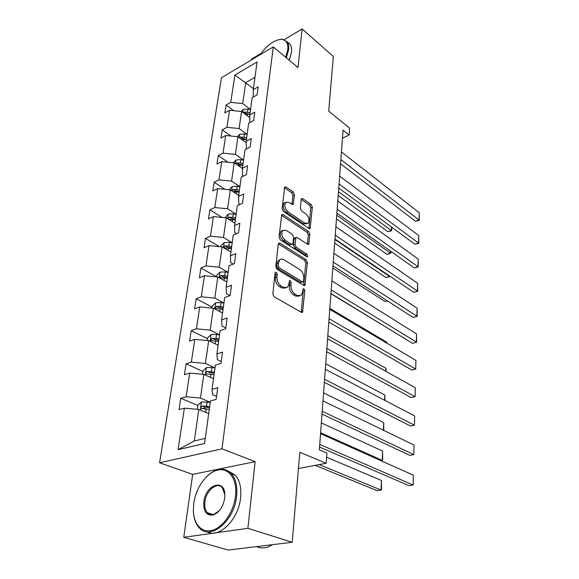 <?xml version="1.0" encoding="UTF-8"?>
<svg xmlns="http://www.w3.org/2000/svg" width="579" height="579" viewBox="0 0 579 579"><rect width="100%" height="100%" fill="white"/><g stroke="black" fill="none" stroke-linecap="round" stroke-linejoin="round"><path stroke-width="0.87" d="M276.328 272.26L275.416 272.282L275.105 272.977L272.825 293.9L274.164 296.781L301.348 312.305L302.52 312.255L304.829 290.716L303.939 288.783L303.114 288.805L302.571 292.134L301.145 295.42L297.331 295.536L295.124 294.241C292.286 292.171 290.904 289.182 290.984 285.259L291.244 282.61L290.34 280.641L289.471 280.67L288.899 284.021L287.466 287.264L283.457 287.394L281.184 286.055C278.26 283.934 276.856 280.895 276.965 276.928L277.247 274.258L276.328 272.26M292.192 542.277L228.177 550.05L183.76 537.312L247.892 528.316L292.192 542.277L299.813 452.279L326.187 463.265L326.903 453.075L319.355 449.84L343.043 130.13L349.115 135.037L349.593 128.154L328.713 111.11L333.345 56.496L302.144 28.95L284.26 39.604M261.057 53.427L251.525 59.109L251.409 59.919M294.443 194.732L293.206 192.011L286.019 187.003L284.738 186.952L282.118 208.657L283.384 211.429L308.954 228.531L310.127 228.56L312.342 207.166L311.14 204.51L302.781 198.684L301.572 198.633L301.225 199.444L300.371 208.23L301.601 210.937L305.799 213.803C309.063 217.045 309.823 220.208 308.086 223.291L304.923 223.197L288.118 211.914C284.759 208.643 283.956 205.444 285.715 202.303L289.116 202.411L291.939 204.336L293.184 204.38L294.443 194.732L292.873 195.427L291.642 192.713L284.398 187.683M247.892 528.316L255.136 461.658L222.01 448.826L273.288 46.899L297.953 67.533L302.144 28.95M279.954 243.158L278.665 243.158L278.253 244.085L275.807 266.535L277.124 269.387L303.787 285.44L304.959 285.418L307.369 262.425L306.125 259.696L279.954 243.158L278.311 243.788M279.02 237.072L281.756 214.556L283.044 214.585L308.672 231.629L309.895 234.321L308.701 244.244L307.529 244.237L297.215 237.528L295.992 237.513L295.001 244.533L296.26 247.291L307.073 254.203L307.659 256.758L306.841 256.758L280.308 239.887L279.02 237.072M253.24 97.055L253.276 89.629L258.183 86.857L257.105 94.898L252.176 97.648L249.795 114.932L254.774 112.232L253.653 120.555L248.652 123.233L246.191 141.124L251.243 138.511L250.085 147.131L245.011 149.722L242.463 168.257L247.58 165.732L246.379 174.663L241.233 177.16L238.591 196.382L243.788 193.951L242.543 203.215L237.325 205.617L234.582 225.549L239.851 223.226L238.555 232.845L233.265 235.132L230.413 255.824L235.762 253.616L234.423 263.604L229.045 265.775L226.092 287.271L231.52 285.186L230.124 295.565L224.666 297.606L221.598 319.948L227.106 318.009L225.658 328.8L220.114 330.696L216.922 353.943L222.517 352.148L221.004 363.388L215.381 365.125L212.052 389.327L217.733 387.706L216.162 399.409L210.452 400.979L204.604 443.492L178.071 449.673L184.368 408.137L179.012 409.606L180.771 398.272L186.098 396.745L189.688 373.071L184.412 374.707L186.091 363.807L191.345 362.128L194.797 339.359L189.594 341.147L191.215 330.66L196.397 328.829L199.719 306.928L194.587 308.846L196.143 298.75L201.253 296.795L204.452 275.705L199.393 277.746L200.891 268.019L205.936 265.935L209.012 245.612L204.025 247.776L205.473 238.396L210.445 236.203L213.412 216.604L208.491 218.869L209.887 209.822L214.795 207.528L217.661 188.616L212.797 190.983L214.15 182.247L218.985 179.859L221.757 161.599L216.959 164.052L218.261 155.613L223.038 153.138L225.716 135.5L220.983 138.034L222.242 129.884L226.954 127.322L229.537 110.278L224.869 112.883L226.085 105.002L230.739 102.367L234.879 75.038L257.083 61.946L253.276 89.629M222.01 448.826L159.594 462.773L221.439 77.752L273.288 46.899M247.124 134.357L239.105 128.552L241.552 111.501L249.795 117.624M241.552 111.501L229.537 110.278M239.105 128.552L226.954 127.322M249.802 122.618L249.795 114.932M243.585 160.065L235.4 154.383L237.933 136.738L246.205 142.644M237.933 136.738L225.716 135.5M235.4 154.383L223.038 153.138M246.451 148.984L246.191 141.124M239.93 186.662L231.571 181.111L234.191 162.844L242.463 168.511M234.191 162.844L221.757 161.599M231.571 181.111L218.985 179.859M243.209 176.204L242.558 175.763L242.463 168.257M236.138 214.201L227.598 208.787L230.312 189.876L238.729 195.384M230.312 189.876L217.661 188.616M227.598 208.787L214.795 207.528M239.93 204.416L238.743 203.649L238.591 196.382M232.215 242.731L223.487 237.477L226.295 217.87L234.9 223.233M226.295 217.87L213.412 216.604M223.487 237.477L210.445 236.203M236.608 233.684L234.784 232.57L234.582 225.549M228.148 272.304L219.217 267.223L222.133 246.893L230.927 252.089M222.133 246.893L209.012 245.612M219.217 267.223L205.936 265.935M233.272 264.067L230.681 262.562L230.413 255.824M223.928 302.983L214.795 298.084L217.82 276.986L226.816 282.016M217.82 276.986L204.452 275.705M214.795 298.084L201.253 296.795M229.95 295.63L226.425 293.705L226.092 287.271M219.55 334.828L210.191 330.139L213.34 308.223L222.546 313.058M213.34 308.223L199.719 306.928M210.191 330.139L196.397 328.829M225.767 327.975L221.996 326.049L221.598 319.948M214.997 367.904L205.415 363.438L208.686 340.669L218.109 345.287M208.686 340.669L194.797 339.359M205.415 363.438L191.345 362.128M221.258 361.513L217.393 359.675L216.922 353.943M210.271 402.289L200.45 398.07L203.844 374.389L213.506 378.775M203.844 374.389L189.688 373.071M200.45 398.07L186.098 396.745M216.568 396.398L212.609 394.661L212.052 389.327M178.071 449.673L194.298 440.974L198.814 409.462L208.715 413.594M198.814 409.462L184.368 408.137M255.136 461.658L192.677 474.389L183.76 537.312M192.677 474.389L159.594 462.773M298.438 468.52L326.187 463.265M342.442 138.215L349.115 135.037M254.97 77.296L245.691 82.645L242.688 103.59L250.541 109.496M253.414 88.638L234.879 75.038M194.298 440.974L205.306 438.354M242.688 103.59L230.739 102.367M205.9 408.846L203.518 407.848M197.938 405.495L180.771 398.272M202.845 371.457L186.091 363.807M207.572 338.693L191.215 330.66M212.124 307.145L196.143 298.75M216.51 276.733L200.891 268.019M219.419 246.625L205.473 238.396M222.198 217.472L209.887 209.822M225.057 189.355L214.15 182.247M227.967 162.221L218.261 155.613M230.898 136.029L222.242 129.884M233.836 110.712L226.085 105.002M275.083 273.223L275.611 274.873L275.322 277.544C275.206 281.503 276.617 284.542 279.534 286.656L281.184 286.055M285.642 288.009L281.814 287.995L279.534 286.656M299.343 296.122L295.688 296.108L293.481 294.82C290.644 292.757 289.261 289.768 289.341 285.852L289.609 283.203L289.138 281.64M301.232 312.24L303.193 291.295L302.781 289.826M303.693 285.382L305.763 263.032L304.518 260.311L278.34 243.81M278.166 265.71L279.085 267.701L302.448 281.835L303.273 281.821L303.57 281.119L303.823 278.39C303.881 274.584 302.535 271.645 299.777 269.561L283.927 259.783C282.349 258.864 280.981 258.885 279.831 259.848L278.47 262.924L278.166 265.71L276.538 266.34L277.45 268.323L279.085 267.701M302.86 281.966L300.812 282.422L277.45 268.323M279.954 259.747L278.202 260.485L276.834 263.561L278.47 262.924M276.538 266.34L276.834 263.561M307.463 244.186L308.31 234.958L307.087 232.273L281.401 215.243M294.914 237.947L294.002 239.062L293.394 245.178L294.653 247.928L305.466 254.818L307.073 254.203M306.334 256.439L305.466 254.818M286.258 230.399L282.841 230.37C280.967 233.655 281.756 236.949 285.223 240.242L291.338 244.15L292.576 244.15L292.974 243.238L293.589 237.108L292.323 234.35L286.258 230.399M282.668 230.449L281.235 231.043C279.353 234.321 280.149 237.607 283.609 240.9L285.223 240.242M292.033 244.367L289.732 244.794L283.609 240.9M291.954 204.351L292.873 195.427M285.411 202.44L284.137 203.005C282.371 206.138 283.174 209.337 286.533 212.602L288.118 211.914M306.812 223.812L303.338 223.856L286.533 212.602M308.897 228.488L310.778 207.839L309.577 205.183L301.232 199.386M315.229 465.342L377.168 490.688L381.062 490.073L319.181 464.59M197.381 409.331L197.996 405.076L201.528 401.949L210.257 402.405M326.614 457.229L381.438 480.454L381.503 489.45L381.062 490.073L381.438 480.454M209.663 406.682L202.346 405.988C201.101 406.538 200.725 407.363 201.203 408.47L209.294 409.396M202.346 405.988L204.894 407.066L209.518 407.746M320.549 433.678L413.363 475.178L413.145 485.036L409.035 485.68L319.557 447.06M319.753 444.44L413.145 485.036L413.363 475.178M193.748 503.477L193.335 510.222C193.516 524.256 202.028 533.541 212.681 530.226C223.328 527.064 233.771 511.525 235.487 496.232C237.701 479.173 228.611 466.971 217.291 470.228C206.544 472.688 195.731 488.017 193.748 503.477M206.413 476.886C210.083 473.144 213.912 470.749 217.907 469.707C223.212 468.447 227.706 469.786 231.383 473.723C235.812 478.942 237.542 486.476 236.572 496.326C234.415 521.216 209.96 541.112 199.096 527.628C196.035 524.256 194.189 519.624 193.567 513.739M203.859 501.725C205.617 484.196 225.463 478.044 224.884 495.653L224.717 498.099C223.147 506.799 219.34 512.422 213.311 514.977C206.442 515.896 203.287 511.474 203.859 501.725M224.869 494.835L222.329 487.735C217.168 481.402 206.102 490.471 204.915 501.819C204.358 506.553 205.169 510.193 207.347 512.741C209.12 514.586 211.306 515.144 213.904 514.405L219.55 510.417M272.492 544.673C266.825 548.19 261.52 548.834 256.577 546.605M263.394 545.773L256.794 546.576M227.938 470.893L235.342 475.171C239.786 480.375 241.537 487.894 240.589 497.716C238.678 519.334 219.151 538.868 207.058 531.775M208.498 513.732L208.179 513.001M285.671 57.256L287.806 49.599C288.342 43.273 286.272 39.871 281.604 39.379C274.381 39.748 267.237 44.858 260.174 54.708M278.427 39.705L282.27 39.22L287.198 41.797C288.523 43.686 289.001 46.313 288.632 49.685L286.33 57.806M276.422 49.519L278.933 51.625M287.857 42.361L290.079 44.257C291.411 46.146 291.888 48.774 291.526 52.139L289.247 60.252M380.852 460.638L382.227 460.385L320.614 432.774M202.44 374.258L202.947 370.741L206.421 367.607L211.928 367.499L214.983 368.027M321.345 422.916L382.596 451.07L382.661 459.878L382.227 460.385L382.596 451.07M214.418 372.145L207.239 371.45C206.037 371.993 205.661 372.782 206.102 373.831L214.056 374.751M207.239 371.45L209.728 372.594L214.259 373.296M207.304 340.539L207.716 337.709L211.125 334.568L216.539 334.416L219.528 334.959M323.574 392.851L383.718 422.605L383.812 430.414M218.985 338.918L211.95 338.23L210.821 340.524L218.638 341.429M211.95 338.23L214.375 339.432L218.819 340.148M383.414 430.226L383.718 422.605M322.981 400.9L414.028 445.077L413.819 454.616L409.773 455.355L321.996 414.115M322.214 411.271L413.819 454.616L414.028 445.077M325.318 369.293L414.68 415.946L414.47 425.181L410.489 426.006L324.356 382.343M324.58 379.296L414.47 425.181L414.68 415.946M211.986 308.1L212.305 305.9L215.663 302.759L220.975 302.571L223.907 303.128M325.731 363.778L384.803 395.008L384.984 400.444M223.385 306.935L216.481 306.255L215.359 308.462L223.053 309.36M216.481 306.255L218.855 307.507L223.204 308.238M384.601 400.241L384.803 395.008M327.584 338.787L415.302 387.735L415.107 396.68L411.184 397.585L326.628 351.685M326.867 348.449L415.107 396.68L415.302 387.735M216.488 276.863L216.72 275.257L220.027 272.116L225.245 271.891L228.126 272.456M327.815 335.646L385.86 368.251L386.121 371.45M227.619 276.132L220.845 275.452L219.731 277.58L227.301 278.463M220.845 275.452L223.161 276.755L227.438 277.493M385.737 371.24L385.86 368.251M329.762 309.338L415.91 360.399L415.715 369.069L411.857 370.053L328.821 322.076M329.075 318.667L415.715 369.069L415.91 360.399M220.831 246.763L220.983 245.713L224.239 242.579L229.371 242.312L232.193 242.891M329.835 308.412L386.881 342.29L386.996 343.26M231.709 246.43L225.05 245.757L223.95 247.812L231.397 248.681M225.05 245.757L227.323 247.103L231.513 247.855M386.844 343.173L386.881 342.29M331.876 280.88L416.496 333.902L416.315 342.305L412.509 343.354L416.605 342.225L331.202 289.898M330.942 293.473L412.509 343.354M416.496 333.902L416.605 342.225M330.92 293.712L384.253 326.078M225.021 217.747L228.3 214.078L233.344 213.781L236.116 214.368M228.589 219.303L235.349 219.955M235.646 217.784L229.11 217.111L227.909 218.876M229.11 217.111L231.332 218.5L235.443 219.26M333.909 253.37L417.068 308.202L416.887 316.351L413.138 317.466L417.177 316.358L333.265 262.092M332.99 265.812L413.138 317.466M417.068 308.202L417.177 316.358M332.824 268.019L385.013 301.514L387.271 300.798M229.06 189.753L232.222 186.568L237.187 186.235L239.909 186.829M232.845 191.533L239.163 192.228M239.453 190.129L233.033 189.463L231.824 190.867M233.033 189.463L235.204 190.889L239.243 191.663M387.452 300.914L385.013 301.514M335.885 226.765L417.625 283.261L417.445 291.172L413.753 292.352L417.734 291.266L335.255 235.197M334.973 239.062L413.753 292.352M417.625 283.261L417.734 291.266M334.669 243.108L386.005 277.58L389.472 276.407L334.937 239.547M233.257 162.75L236.008 159.992L240.893 159.638L243.564 160.238M236.912 164.711L242.847 165.449M243.122 163.423L236.811 162.764L235.682 163.871M236.811 162.764L238.939 164.226L242.912 165.001M389.848 276.183L389.472 276.407L389.493 275.937M389.833 276.545L386.005 277.58M337.789 201.014L418.161 259.052L417.987 266.731L414.347 267.968L418.27 266.905L337.188 209.178M336.891 213.166L414.347 267.968M418.161 259.052L418.27 266.905M336.464 218.942L386.967 254.319L390.391 253.095L336.732 215.265M237.339 136.68L239.663 134.306L244.476 133.93L247.103 134.531M240.828 138.801L246.408 139.575M246.676 137.621L240.473 136.955L239.453 137.824M240.473 136.955L242.558 138.446L246.451 139.235M390.825 251.322L390.745 253.305L390.391 253.095L390.47 251.076M390.745 253.305L386.967 254.319M339.641 176.074L418.682 235.537L418.516 242.999L414.926 244.287L418.791 243.252L339.055 183.984M338.751 188.088L414.926 244.287M418.682 235.537L418.791 243.252M338.201 195.485L387.908 231.709L391.281 230.435L338.483 191.707M241.262 111.472L243.202 109.474L247.935 109.069L250.519 109.677M244.591 113.759L249.846 114.555M250.106 112.659L244.005 112.008L243.115 112.666M244.005 112.008L246.046 113.527L249.882 114.316M391.766 227.2L391.628 230.71L391.418 226.946M391.628 230.71L387.908 231.709M341.429 151.922L419.189 212.696L419.03 219.948L415.49 221.287L419.297 220.266L340.865 159.58M340.553 163.792L415.49 221.287M419.189 212.696L419.297 220.266M275.322 277.544L276.965 276.928M281.814 287.995L283.457 287.394M289.609 283.203L291.244 282.61M289.341 285.852L290.984 285.259M293.481 294.82L295.124 294.241M295.688 296.108L297.331 295.536M303.193 291.295L304.829 290.716M301.333 311.741L302.983 311.184M275.611 274.873L277.247 274.258M304.518 260.311L306.125 259.696M305.763 263.032L307.369 262.425M303.765 284.998L305.394 284.412M300.812 282.422L302.448 281.835M281.452 215.272L283.044 214.585M307.087 232.273L308.672 231.629M308.31 234.958L309.895 234.321M307.492 243.969L309.085 243.339M294.002 239.062L295.601 238.41M293.394 245.178L295.001 244.533M294.653 247.928L296.26 247.291M289.732 244.794L291.338 244.15M291.961 204.242L293.539 203.555M303.338 223.856L304.923 223.197M301.239 199.364L302.781 198.684M309.577 205.183L311.14 204.51M310.778 207.839L312.342 207.166M308.911 228.336L310.496 227.692M284.448 187.719L286.019 187.003M291.642 192.713L293.206 192.011M201.434 402.029L200.291 410.077M206.16 408.89L205.675 412.328M207.13 401.891L206.537 406.176M206.334 367.687L205.284 375.04M210.988 374.229L210.539 377.428M211.928 367.499L211.349 371.617M211.038 334.648L210.083 341.357M215.634 340.893L215.222 343.875M216.539 334.416L215.981 338.382M215.576 302.839L214.708 308.947M220.107 308.802L219.716 311.574M220.975 302.571L220.44 306.385M219.94 272.195L219.151 277.739M224.413 277.898L224.051 280.475M225.245 271.891L224.739 275.568M224.153 242.652L223.443 247.667M228.56 248.102L228.227 250.497M229.371 242.312L228.879 245.858M228.22 214.158L227.576 218.667M232.57 219.369L232.259 221.591M233.344 213.781L232.867 217.197M232.143 186.641L231.564 190.694M236.435 191.635L236.145 193.69M237.187 186.235L236.724 189.543M235.928 160.072L235.414 163.683M240.162 164.849L239.901 166.759M240.893 159.638L240.444 162.829M239.59 134.386L239.134 137.592M243.773 138.967L243.527 140.733M244.476 133.93L244.041 137.013M243.129 109.547L242.724 112.369M247.262 113.94L247.03 115.568M247.935 109.069L247.523 112.051M301.869 312.472L302.52 312.255M304.366 285.628L304.959 285.418M278.202 260.485L279.831 259.848M308.194 244.447L308.701 244.244M294.393 238.157L295.992 237.513M307.283 256.902L307.659 256.758M281.235 231.043L282.841 230.37M292.713 204.59L293.184 204.38M284.137 203.005L285.715 202.303M309.642 228.756L310.127 228.56M201.774 408.709L201.203 408.47M235.342 475.171L231.383 473.723M207.347 512.741L213.181 514.593M213.904 514.405L213.311 514.977M217.291 470.228L217.907 469.707M290.079 44.257L287.198 41.797M281.604 39.379L282.27 39.22M206.609 374.063L206.102 373.831M211.27 340.742L210.821 340.524M215.757 308.672L215.359 308.462"/></g></svg>

